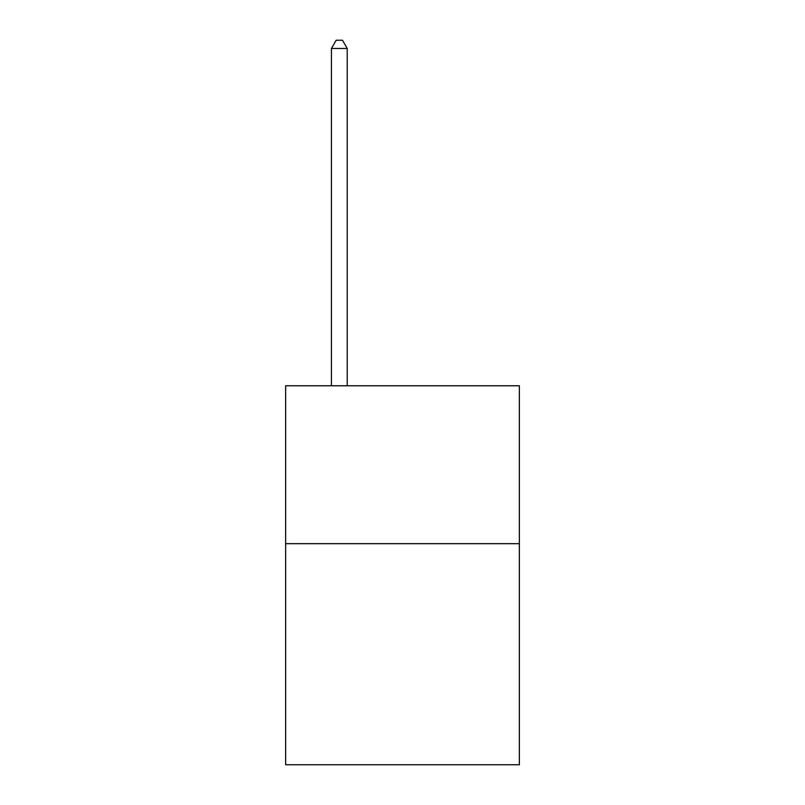 <?xml version="1.0" encoding="UTF-8"?>
<svg xmlns="http://www.w3.org/2000/svg" width="805" height="805" viewBox="0 0 805 805"><rect width="100%" height="100%" fill="white"/><g stroke="black" fill="none" stroke-linecap="round" stroke-linejoin="round"><path stroke-width="1.21" d="M519.356 543.677L519.356 764.75L285.644 764.75L285.644 385.766L519.356 385.766L519.356 543.677L285.644 543.677M347.227 385.766L347.227 48.461L331.439 48.461L331.439 385.766M331.439 48.461L336.178 40.25L342.497 40.25L347.227 48.461"/></g></svg>
